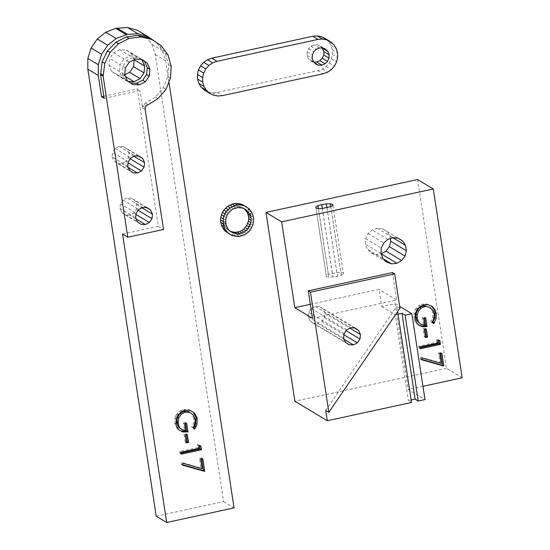 <?xml version="1.0" encoding="UTF-8"?>
<svg xmlns="http://www.w3.org/2000/svg" width="550" height="550" viewBox="0 0 550 550"><rect width="100%" height="100%" fill="white"/><g stroke="black" fill="none" stroke-linecap="round" stroke-linejoin="round"><path stroke-width="0.41" stroke-dasharray="2.75 2.06" d="M244.104 208.677L240.116 206.553L235.606 206.064L231.131 207.247L227.26 209.956L225.713 211.778L224.489 213.84L223.163 218.405L223.458 223.073L225.335 227.246L226.799 228.979L230.416 231.378M244.393 205.597L246.379 207.109L249.439 211.062L251.027 215.903L250.972 221.1L253.481 222.606M227.336 232.788L231.942 234.664L234.438 234.974L236.968 234.864L241.876 233.365L246.139 230.326L247.871 228.333L250.326 223.657L250.972 221.1M228.559 230.395L231.069 231.901M226.799 228.979L229.309 230.484M225.335 227.246L227.844 228.759M224.214 225.259L226.717 226.765M223.458 223.073L225.968 224.586M223.231 221.932L225.741 223.444M223.107 220.763L225.617 222.276M223.163 218.405L225.672 219.917M223.63 216.074L226.139 217.58M224.489 213.84L226.992 215.353M225.713 211.778L228.216 213.29M227.26 209.956L229.769 211.468M229.089 208.429L231.598 209.942M231.131 207.247L233.64 208.759M233.331 206.449L235.84 207.962M235.606 206.064L238.116 207.577M237.896 206.099L240.405 207.611M240.116 206.553L242.626 208.065M242.199 207.419L244.709 208.924M251.206 218.494L253.715 220M251.027 215.903L253.536 217.415M250.429 213.407L252.938 214.913M249.439 211.062L251.948 212.575M248.071 208.945L250.58 210.458M246.379 207.109L248.882 208.615M229.549 233.922L232.059 235.434M231.942 234.664L234.451 236.17M234.438 234.974L236.947 236.486M236.968 234.864L239.477 236.369M239.477 234.321L241.979 235.826M241.876 233.365L244.386 234.871M244.117 232.018L246.627 233.53M246.139 230.326L248.648 231.839M247.871 228.333L250.381 229.845M249.281 226.084L251.79 227.597M250.326 223.657L252.835 225.163M128.219 81.4L127.463 81.359L122.121 77.646L119.439 71.576L120.147 64.769L109.698 58.479L108.989 65.285L111.664 71.356L117.012 75.068L123.592 75.426L125.476 76.553M141.157 59.421L136.682 56.313L130.103 55.963L124.052 59.056L120.147 64.769M103.833 96.243L137.273 88.99L158.29 226.332L122.554 234.087M168.905 82.06L165.66 60.844L162.449 50.799L156.317 42.426M134.2 59.682L131.581 53.735L126.232 50.029L119.652 49.672L113.603 52.766L109.698 58.479M124.719 74.848L123.592 75.426M156.234 516.209L223.616 501.6L155.21 54.553L151.999 44.509L145.874 36.142L156.324 42.432M137.431 30.284L145.874 36.142M127.738 166.286L112.062 156.853L112.537 152.316L115.136 148.507L119.171 146.444L123.558 146.678L127.119 149.153L128.906 153.203L128.439 157.74L125.833 161.549L128.088 162.903M112.062 156.853L113.85 160.903L117.411 163.377L121.797 163.611L125.833 161.549M129.676 215.112L125.29 214.878L121.729 212.403L119.941 208.354L120.416 203.823L123.014 200.008L127.05 197.945L131.436 198.186L135.004 200.654L136.785 204.703L136.317 209.241L133.712 213.049L129.676 215.112L136.159 219.017M127.463 81.359L117.012 75.068M122.121 77.646L111.664 71.356M108.989 65.285L119.439 71.576M113.603 52.766L124.052 59.056M119.652 49.672L130.103 55.963M126.232 50.029L136.682 56.313M131.581 53.735L141.006 59.414M104.149 98.312L139.886 90.564L137.273 88.99M145.152 109.491L142.539 107.917L139.886 90.564M158.29 226.332L163.515 229.481M223.616 501.6L234.066 507.891M155.21 54.553L165.66 60.844M151.999 44.509L162.449 50.799M193.524 428.244L194.7 429.117M193.449 428.361L191.73 427.096L192.988 427.852M195.174 419.389L193.916 418.632L193.607 423.033L191.73 427.096M193.607 423.033L194.858 423.789M193.916 418.632L192.094 414.336L193.346 415.092M192.094 414.336L188.788 411.737M184.58 423.672L183.329 422.916L184.381 429.784L181.404 429.323M184.381 429.784L185.632 430.54M186.656 423.225L185.398 422.469L183.329 422.916M185.398 422.469L185.549 423.459M178.805 429.77L177.609 429.117L178.86 429.866M177.609 429.117L175.285 425.288L176.536 426.044M176.062 423.981L174.804 423.225L175.285 425.288M176.206 418.866L174.955 418.11L174.804 423.225M174.955 418.11L175.801 415.759L177.052 416.508M175.801 415.759L176.639 414.308L177.897 415.064M176.639 414.308L177.265 413.469L178.516 414.226M181.404 411.641L180.153 410.884L177.265 413.469M180.153 410.884L183.686 409.468L184.944 410.224M190.266 410.438L189.069 409.688L183.686 409.468M189.069 409.688L190.321 410.438M186.299 441.918L185.199 442.159L186.457 442.915M185.199 442.159L183.989 434.232L186.058 433.785L187.316 434.541M185.24 434.988L183.989 434.232M186.216 434.782L186.058 433.785M181.211 454.149L179.96 453.393L179.671 451.543L197.814 447.611L197.333 444.441L198.584 445.197M197.333 444.441L199.643 445.548M200.839 445.954L199.588 445.197M179.96 453.393L181.06 453.152M179.671 451.543L180.929 452.299M197.814 447.611L199.072 448.367M182.353 465.087L181.094 464.331L181.713 462.55L200.936 467.988L199.471 458.439L200.729 459.195M199.471 458.439L201.548 457.985L201.699 458.982M202.799 458.741L201.548 457.985M181.094 464.331L182.476 464.723M181.713 462.55L182.971 463.306M200.936 467.988L202.187 468.744M115.136 148.507L130.811 157.939M119.171 146.444L134.846 155.877M123.558 146.678L139.233 156.118M128.212 161.748L112.537 152.316M129.525 170.335L113.85 160.903M133.086 172.81L117.411 163.377M121.797 163.611L128.281 167.509M130.219 158.812L128.439 157.74M134.042 156.289L128.906 153.203M138.634 156.083L127.119 149.153M136.785 204.703L141.921 207.79M138.098 210.313L136.317 209.241M135.974 214.411L133.712 213.049M146.513 207.584L135.004 200.654M147.118 207.618L131.436 198.186M142.732 207.377L127.05 197.945M123.014 200.008L138.696 209.447M120.416 203.823L136.091 213.256M119.941 208.354L135.623 217.793M121.729 212.403L137.404 221.836M125.29 214.878L140.972 224.311M141.536 59.441L139.294 57.888L132.715 57.53L126.665 60.631L122.76 66.344L122.052 73.15L124.733 79.221L130.453 82.947M149.153 37.854L161.253 45.684M142.539 107.917L142.691 105.958L143.688 104.232L155.533 96.965L163.357 87.766L167.874 76.56L168.575 64.653L165.378 53.405L158.641 44.11M145.303 107.532L142.691 105.958M139.294 57.888L141.907 59.462M132.715 57.53L135.328 59.104M126.665 60.631L129.278 62.198M122.76 66.344L125.373 67.918M122.052 73.15L124.664 74.718M127.346 80.788L124.733 79.221M130.075 82.926L132.688 84.501M165.378 53.405L167.991 54.972M168.575 64.653L171.188 66.22M167.874 76.56L170.486 78.134M163.357 87.766L165.969 89.334M155.533 96.965L158.146 98.539M147.922 104.686L145.31 103.111M146.3 105.806L143.688 104.232M332.949 205.377L343.296 273.006L340.863 272.463L336.827 272.553L328.405 274.381L326.274 275.626L326.452 276.657L328.886 277.2L337.487 276.403L341.351 275.282L343.475 274.038L343.296 273.006M330.791 206.621L340.863 272.463M326.906 207.742L336.827 272.553M322.341 208.436L332.262 273.261M332.97 205.363L343.475 274.038M328.405 274.381L318.319 208.519M326.274 275.626L315.769 206.958M315.947 207.989L326.452 276.657M318.381 208.526L328.886 277.2M322.417 208.436L332.929 277.104M326.982 207.735L337.487 276.403M341.351 275.282L330.839 206.607M462.172 377.802L446.497 368.369L417.601 179.527M310.324 304.308L379.033 289.41L381.659 306.577L395.134 303.655L408.272 389.496L424.992 399.554M422.964 386.306L408.272 389.496M386.664 262.164L370.989 252.732L367.235 249.067L365.344 244.069L365.633 238.597L368.06 233.592L372.199 229.934L377.341 228.236L382.587 228.807L387.042 231.543L389.922 235.971L392.844 237.731M370.989 252.732L375.946 254.423L381.157 253.859M390.321 238.562L389.922 235.971M446.497 368.369L294.889 401.246M354.502 327.972L323.132 309.093L324.919 313.143L324.445 317.68L321.846 321.489L317.811 323.551L313.424 323.317L348.954 344.699M323.132 309.093L319.571 306.625L315.184 306.384L311.149 308.447L308.543 312.256L308.076 316.793L309.863 320.843L313.424 323.317M411.132 399.994L408.382 400.592L411.517 402.476M437.642 339.804L438.701 340.161M439.904 340.56L438.646 339.811M419.987 346.906L418.736 346.149L436.879 342.217L438.13 342.973M436.879 342.217L436.391 339.048M420.118 347.758L419.018 347.999L420.269 348.755M418.736 346.149L419.018 347.999M312.469 318.306L396.694 300.039L379.033 289.41M381.659 306.577L395.244 314.751L408.382 400.592M392.487 272.573L396.694 300.039M399.939 308.227L396.804 306.336L397.616 311.63M395.244 314.751L398.001 314.153M395.134 303.655L399.658 306.377M432.582 322.857L433.764 323.723M428.952 306.914L431.647 309.65L432.981 313.239L432.664 317.639L430.794 321.709L432.506 322.974M430.794 321.709L432.046 322.458M432.664 317.639L433.922 318.395M432.981 313.239L434.232 313.995M431.647 309.65L432.898 310.399M419.712 323.558L424.043 325.16M422.792 324.404L424.689 325.146M423.438 324.39L422.386 317.522L424.462 317.075L424.614 318.072M423.644 318.278L422.386 317.522M425.714 317.831L424.462 317.075M418.708 324.974L417.904 324.699L419.155 325.456M417.904 324.699L415.188 321.826L416.439 322.582M415.188 321.826L413.868 317.831L415.119 318.587M415.195 313.816L413.937 313.06L413.868 317.831M416.618 310.2L415.367 309.444L413.937 313.06M415.367 309.444L416.322 308.076L417.574 308.832M420.468 306.247L419.21 305.491L416.322 308.076M424.002 304.831L422.751 304.074L419.21 305.491M428.092 304.734L426.834 303.978L422.751 304.074M426.834 303.978L431.351 306.048M431.984 306.309L430.732 305.553M431.606 306.157L431.262 305.951M375.946 254.423L383.212 258.796M382.917 258.507L367.235 249.067M381.019 253.502L365.344 244.069M365.633 238.597L381.308 248.029M368.06 233.592L383.735 243.031M387.874 239.367L372.199 229.934M377.341 228.236L393.016 237.676M382.587 228.807L398.262 238.246M387.042 231.543L398.152 238.232M425.514 337.521L424.263 336.765L423.046 328.845L425.123 328.391L425.274 329.388M424.304 329.594L423.046 328.845M426.374 329.147L425.123 328.391M424.263 336.765L425.363 336.524M421.41 359.693L420.159 358.944L420.777 357.156L422.029 357.913M441.251 363.351L439.993 362.594L420.777 357.156M439.787 353.801L438.536 353.045L439.993 362.594M438.536 353.045L440.605 352.598L441.863 353.354M440.605 352.598L440.756 353.588M421.534 359.329L420.159 358.944M324.919 313.143L349.91 328.178M324.445 317.68L346.087 330.701M321.846 321.489L343.956 334.799M355.107 328.006L319.571 306.625M350.714 327.766L315.184 306.384M346.679 329.835L311.149 308.447M344.08 333.644L308.543 312.256M308.076 316.793L343.606 338.181M309.863 320.843L345.393 342.224M317.811 323.551L344.149 339.405M325.71 410.444L396.804 306.336M204.304 90.069L208.216 92.036L212.541 92.874L216.989 92.51L318.058 70.593L322.327 69.066L326.129 66.468L329.202 62.982L331.334 58.85L332.379 54.34L332.276 49.775L331.024 45.458L328.707 41.683L333.933 44.825M328.707 41.683L325.483 38.706M313.857 62.054L314.435 62.666M322.231 47.946L320.457 46.069L317.439 44.797L314.119 44.846L310.991 46.193L308.543 48.648L307.147 51.831L307.01 55.254L308.151 58.403L313.376 61.545M313.418 62.054L310.406 60.789L308.151 58.403M310.406 60.789L315.631 63.931M307.01 55.254L312.235 58.396M307.147 51.831L312.373 54.972M308.543 48.648L313.768 51.796M310.991 46.193L316.222 49.342M319.344 47.987L314.119 44.846M317.439 44.797L322.664 47.939M320.457 46.069L325.683 49.211M322.327 69.066L327.553 72.208M326.129 66.468L331.354 69.616M329.202 62.982L334.428 66.131M331.334 58.85L336.559 61.992M332.379 54.34L337.604 57.489M332.276 49.775L337.501 52.917M331.024 45.458L336.249 48.599M208.216 92.036L213.441 95.184M212.541 92.874L217.766 96.016M216.989 92.51L222.214 95.659M318.058 70.593L323.283 73.741"/><path stroke-width="0.82" d="M248.387 221.148L250.896 222.661L251.157 220.303L248.648 218.797L248.387 221.148L246.675 225.603L243.588 229.233L241.643 230.587L239.511 231.584L234.974 232.354L230.416 231.378M248.648 218.797L248.497 216.452L251.006 217.965L250.449 215.71L248.208 211.743L244.709 208.924L242.626 208.065L238.116 207.577L233.64 208.759L231.598 209.942L228.216 213.29L226.992 215.353L225.672 219.917L225.968 224.586L227.844 228.759L229.309 230.484L233.056 232.959L230.553 231.447M251.006 217.965L251.157 220.303M247.72 223.444L250.229 224.957L250.896 222.661M250.229 224.957L247.789 229.061L244.152 232.1L239.772 233.688L237.483 233.867L233.056 232.959M253.715 220L253.536 217.415L251.948 212.575L248.882 208.615L244.688 205.968L239.8 204.916L237.27 205.033L234.768 205.576L230.12 207.873L226.366 211.558L223.912 216.239L223.266 218.797L223.211 223.988L224.806 228.827L227.865 232.788L232.059 235.434L236.947 236.486L239.477 236.369L244.386 234.871L248.648 231.839L250.381 229.845L252.835 225.163L253.715 220M250.449 215.71L247.947 214.197L246.998 212.101L244.104 208.677M248.497 216.452L247.947 214.197M246.902 207.109L242.179 204.456L239.793 203.72L234.761 203.521L232.258 204.064L227.611 206.36L223.857 210.052L222.447 212.293L220.756 217.284L220.522 219.89L221.299 224.978L223.657 229.439L225.356 231.275L229.845 234.293M246.998 212.101L249.508 213.613M249.184 227.109L246.675 225.603M247.789 229.061L245.286 227.549M246.097 230.739L243.588 229.233M244.152 232.1L241.643 230.587M242.021 233.09L239.511 231.584M239.772 233.688L237.27 232.176M237.483 233.867L234.974 232.354M235.221 233.619L232.712 232.107M244.138 208.691L246.593 210.169M245.699 210.238L248.208 211.743M242.179 204.456L244.688 205.968M239.793 203.72L242.296 205.232M237.298 203.404L239.8 204.916M234.761 203.521L237.27 205.033M232.258 204.064L234.768 205.576M229.852 205.019L232.361 206.532M227.611 206.36L230.12 207.873M225.596 208.058L228.106 209.564M223.857 210.052L226.366 211.558M222.447 212.293L224.957 213.806M221.409 214.727L223.912 216.239M220.756 217.284L223.266 218.797M220.522 219.89L223.032 221.403M220.708 222.482L223.211 223.988M221.299 224.978L223.809 226.49M222.296 227.315L224.806 228.827M223.657 229.439L226.167 230.945M225.356 231.275L227.865 232.788M134.2 59.682L133.547 66.612L129.649 72.325L140.099 78.616L143.997 72.903L144.705 66.096L142.031 60.026L141.157 59.421M140.099 78.616L134.042 81.709L128.219 81.4M127.779 237.229L103.139 76.223L100.526 74.649L102.156 61.751L107.442 50.875L115.864 42.247L126.459 36.857L137.995 35.337L149.153 37.854L151.766 39.421L161.253 45.684L167.991 54.972L171.188 66.22L170.486 78.134L165.969 89.334L158.146 98.539L146.3 105.806L145.303 107.532L145.152 109.491L163.515 229.481L127.779 237.229L122.554 234.087L166.684 522.5L234.066 507.891L168.905 82.06M156.317 42.426L147.881 36.575L137.947 33.791L127.49 34.354L116.194 38.507L107.724 45.279L101.558 54.312L98.306 64.708L98.278 75.453L101.537 96.745L104.149 98.312L100.526 74.649M103.833 96.243L101.537 96.745M197.189 420.324L196.962 417.608L194.528 413.084L190.321 410.438L184.944 410.224L181.404 411.641L177.897 415.064L176.206 418.866L176.062 423.981L176.536 426.044L178.86 429.866L182.669 431.97L187.99 431.936L186.656 423.225L184.58 423.672L185.632 430.54L182.662 430.079L179.774 427.783L178.159 423.692L178.798 417.842L181.342 414.143L185.302 412.053L190.046 412.493L193.346 415.092L195.174 419.389L194.858 423.789L192.988 427.852L194.7 429.117L196.989 424.27L197.189 420.324M185.24 434.988L187.316 434.541L188.526 442.461L186.457 442.915L185.24 434.988M200.839 445.954L201.424 449.763L181.211 454.149L180.929 452.299L199.072 448.367L198.584 445.197L200.839 445.954M202.799 458.741L204.738 471.419L182.353 465.087L182.971 463.306L202.187 468.744L200.729 459.195L202.799 458.741M107.724 45.279L97.274 38.995L105.744 32.216L116.194 38.507M101.558 54.312L91.108 48.022L97.274 38.995M105.744 32.216L115.692 28.359L126.142 34.65M129.649 72.325L124.719 74.848M91.108 48.022L87.856 58.417L87.828 69.162L156.234 516.209L166.684 522.5M147.881 36.575L137.431 30.284L127.497 27.5L115.692 28.359M134.255 59.806L144.705 66.096M133.547 66.612L143.997 72.903M125.476 76.553L134.042 81.709M141.006 59.414L142.031 60.026M87.828 69.162L98.278 75.453M137.947 33.791L127.497 27.5M117.04 28.064L127.49 34.354M87.856 58.417L98.306 64.708M197.251 419.004L195.999 418.248L195.738 423.514L196.989 424.27M196.962 417.608L195.711 416.852L195.999 418.248M195.738 423.514L194.844 425.934L196.096 426.69M194.844 425.934L194.026 427.453L195.278 428.209M194.026 427.453L193.524 428.244M181.342 414.143L180.084 413.394L184.051 411.297L188.788 411.737L190.046 412.493M184.772 411.173L186.024 411.929M184.051 411.297L185.302 412.053M180.084 413.394L177.54 417.092L176.901 422.936L178.159 423.692M178.798 417.842L177.54 417.092M178.028 422.345L176.777 421.589M182.662 430.079L178.516 427.027L176.901 422.936M178.516 427.027L179.774 427.783M185.549 423.459L186.732 431.186L187.99 431.936M186.732 431.186L181.417 431.214L182.669 431.97M181.417 431.214L178.805 429.77M195.711 416.852L193.27 412.335L190.266 410.438M193.27 412.335L194.528 413.084M188.526 442.461L187.275 441.705L186.216 434.782M187.275 441.705L186.299 441.918M199.643 445.548L200.173 449.006L201.424 449.763M181.06 453.152L200.173 449.006M201.699 458.982L203.486 470.663L204.738 471.419M182.476 464.723L203.486 470.663M141.508 170.981L144.114 167.172L144.581 162.635L142.801 158.586L139.233 156.118L134.846 155.877L130.811 157.939L128.212 161.748L127.738 166.286L129.525 170.335L133.086 172.81L137.472 173.044L141.508 170.981L128.088 162.903M128.281 167.509L137.472 173.044M144.114 167.172L130.219 158.812M144.581 162.635L134.042 156.289M142.801 158.586L138.634 156.083M141.921 207.79L152.467 214.136L151.993 218.673L138.098 210.313M151.993 218.673L149.394 222.482L135.974 214.411M136.159 219.017L145.358 224.551L140.972 224.311L137.404 221.836L135.623 217.793L136.091 213.256L138.696 209.447L142.732 207.377L147.118 207.618L150.679 210.093L152.467 214.136M150.679 210.093L146.513 207.584M149.394 222.482L145.358 224.551M141.536 59.441L144.643 61.6L147.317 67.671L146.609 74.477L142.711 80.19L145.324 81.764L139.267 84.858L132.688 84.501L127.346 80.788L124.664 74.718L125.373 67.918L129.278 62.198L135.328 59.104L141.907 59.462L147.256 63.167L149.93 69.238L149.222 76.044L145.324 81.764M130.453 82.947L136.654 83.284L142.711 80.19M151.766 39.421L140.608 36.905L129.071 38.431L118.477 43.814L110.055 52.443L104.768 63.326L103.139 76.223M100.609 73.624L103.228 75.199M146.609 74.477L149.222 76.044M147.317 67.671L149.93 69.238M144.643 61.6L147.256 63.167M136.654 83.284L139.267 84.858M115.864 42.247L118.477 43.814M107.442 50.875L110.055 52.443M126.459 36.857L129.071 38.431M137.995 35.337L140.608 36.905M102.156 61.751L104.768 63.326M330.791 206.621L330.357 203.796L332.791 204.332L332.949 205.377M330.357 203.796L326.315 203.885L326.906 207.742M332.791 204.332L332.97 205.363L330.839 206.607L322.417 208.436L318.381 208.526L315.947 207.989L315.769 206.958L317.893 205.714L321.757 204.586L322.341 208.436M326.315 203.885L321.757 204.586M281.669 221.836L265.994 212.403L417.601 179.527L433.276 188.959L281.669 221.836L294.807 307.677L310.324 304.308M318.319 208.519L317.893 205.714M422.964 386.306L462.172 377.802L433.276 188.959M439.904 340.56L437.642 339.804L438.13 342.973L419.987 346.906L420.269 348.755L440.488 344.369L439.904 340.56M433.764 323.723L436.184 318.333L436.315 313.61L435.078 309.788L432.52 306.701L428.092 304.734L424.002 304.831L420.468 306.247L417.574 308.832L415.195 313.816L415.119 318.587L416.439 322.582L419.155 325.456L423.067 326.81L427.047 326.549L425.714 317.831L423.644 318.278L424.689 325.146L420.963 324.308L418.406 321.75L417.216 318.299L417.196 314.909L418.536 311.046L420.942 308.296L424.366 306.659L426.532 306.494L430.203 307.67L432.898 310.399L434.232 313.995L433.922 318.395L432.046 322.458L433.764 323.723M396.935 263.285L391.621 263.856L386.664 262.164L382.917 258.507L381.019 253.502L381.308 248.029L383.735 243.031L387.874 239.367L393.016 237.676L398.262 238.246L402.717 240.982L405.604 245.41L406.422 250.759L405.034 256.114L401.679 260.542L396.935 263.285L381.157 253.859M424.304 329.594L426.374 329.147L427.591 337.074L425.514 337.521L424.304 329.594M422.029 357.913L441.251 363.351L439.787 353.801L441.863 353.354L443.802 366.032L421.41 359.693L422.029 357.913M390.321 238.562L390.748 241.326L389.359 246.682L386.004 251.109L381.26 253.846M265.994 212.403L294.889 401.246L327.291 420.743L411.517 402.476L397.616 311.63M328.852 412.328L399.939 308.227L394.687 273.893L310.461 292.153L328.852 412.328L325.71 410.444L327.291 420.743M310.461 292.153L308.268 290.833L312.469 318.306L294.807 307.677M399.658 306.377L411.854 313.72L424.992 399.554L418.254 401.019L405.116 315.178L401.981 313.294L415.119 399.128L418.254 401.019M415.119 399.128L411.132 399.994M438.701 340.161L439.23 343.619L440.488 344.369M439.23 343.619L420.118 347.758M394.687 273.893L392.487 272.573L308.268 290.833M398.001 314.153L401.981 313.294M411.854 313.72L405.116 315.178M434.39 322.733L433.132 321.977L432.582 322.857M436.184 318.333L434.933 317.577L433.132 321.977M426.532 306.494L430.203 307.67M425.281 305.745L423.108 305.91L424.366 306.659M423.108 305.91L419.684 307.539L420.942 308.296M419.684 307.539L417.285 310.296L418.536 311.046M417.285 310.296L415.944 314.153L417.196 314.909M415.944 314.153L415.965 317.543L417.216 318.299M415.965 317.543L417.147 320.994L418.406 321.75M417.147 320.994L420.963 324.308M424.614 318.072L425.796 325.793L427.047 326.549M425.796 325.793L421.816 326.054L423.067 326.81M421.816 326.054L418.708 324.974M432.52 306.701L431.606 306.157M431.351 306.048L433.826 309.031L435.057 312.854L434.933 317.577M435.078 309.788L433.826 309.031M436.315 313.61L435.057 312.854M401.679 260.542L386.004 251.109M383.212 258.796L391.621 263.856M398.152 238.232L402.717 240.982M392.844 237.731L405.604 245.41M390.748 241.326L406.422 250.759M405.034 256.114L389.359 246.682M425.274 329.388L426.332 336.318L427.591 337.074M425.363 336.524L426.332 336.318M440.756 353.588L442.544 365.276L443.802 366.032M442.544 365.276L421.534 359.329M346.087 330.701L359.982 339.061L360.456 334.524L358.669 330.481L354.502 327.972M349.91 328.178L360.456 334.524M343.956 334.799L357.376 342.87L359.982 339.061M358.669 330.481L355.107 328.006L350.714 327.766L346.679 329.835L344.08 333.644L343.606 338.181L345.393 342.224L348.954 344.699L353.341 344.939L357.376 342.87M344.149 339.405L353.341 344.939M329.079 54.746L328.941 58.169L327.539 61.352L325.091 63.807L321.97 65.154L318.649 65.203L315.631 63.931L313.376 61.545L312.235 58.396L312.373 54.972L313.768 51.796L316.222 49.342L319.344 47.987L322.664 47.939L325.683 49.211L327.938 51.597L329.079 54.746L323.854 51.604L322.231 47.946M331.354 69.616L334.428 66.131L336.559 61.992L337.604 57.489L337.501 52.917L336.249 48.599L333.933 44.825L330.708 41.848L326.803 39.875L322.479 39.043L318.031 39.407L216.961 61.318L212.692 62.851L208.89 65.45L205.817 68.936L203.686 73.067L202.634 77.578L202.744 82.142L203.995 86.46L206.312 90.234L209.529 93.211L213.441 95.184L217.766 96.016L222.214 95.659L323.283 73.741L327.553 72.208L331.354 69.616M326.803 39.875L321.578 36.733L325.483 38.706L330.708 41.848M321.578 36.733L317.254 35.901L312.806 36.259L211.736 58.176L207.46 59.709L203.665 62.301L200.592 65.787L198.461 69.926L197.409 74.429L197.519 79.001L198.77 83.318L201.087 87.093L204.304 90.069L209.529 93.211M322.479 39.043L317.254 35.901M323.854 51.604L323.716 55.028L322.314 58.204L319.866 60.658L316.745 62.013L313.857 62.054M322.712 48.455L327.938 51.597M323.716 55.028L328.941 58.169M322.314 58.204L327.539 61.352M319.866 60.658L325.091 63.807M316.745 62.013L321.97 65.154M314.435 62.666L318.649 65.203M312.806 36.259L318.031 39.407M211.736 58.176L216.961 61.318M207.46 59.709L212.692 62.851M203.665 62.301L208.89 65.45M200.592 65.787L205.817 68.936M198.461 69.926L203.686 73.067M197.409 74.429L202.634 77.578M197.519 79.001L202.744 82.142M198.77 83.318L203.995 86.46M201.087 87.093L206.312 90.234"/></g></svg>
